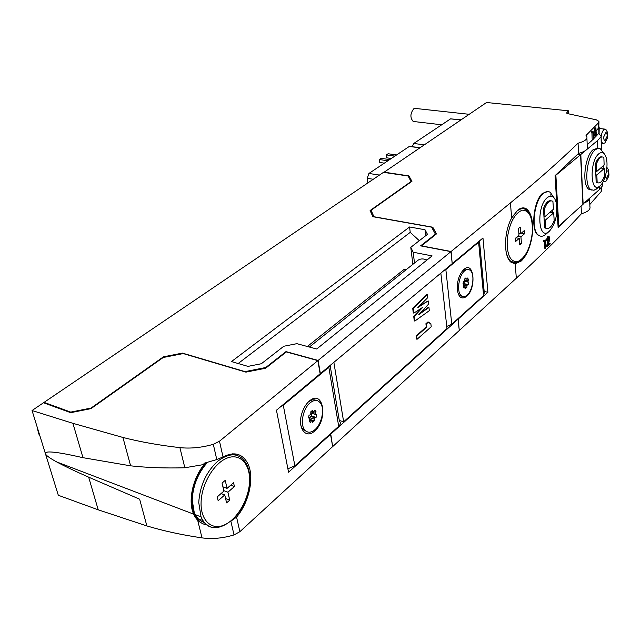 <?xml version="1.0" encoding="UTF-8"?>
<svg xmlns="http://www.w3.org/2000/svg" width="641" height="641" viewBox="0 0 641 641"><rect width="100%" height="100%" fill="white"/><g stroke="black" fill="none" stroke-linecap="round" stroke-linejoin="round"><path stroke-width="0.96" d="M607.532 136.245C608.029 136.757 607.139 138.993 604.872 142.943L602.74 143.632L601.258 140.78M601.122 137.222L601.154 136.829C601.578 133.376 602.532 130.948 604.014 129.546L605.745 129.21L607.195 131.814L607.54 136.148M608.878 174.288C609.351 175.033 608.413 177.301 606.066 181.091L604.944 181.78L603.453 181.026M430.303 323.561L429.823 323.441M430.84 323.561L427.916 321.966L425.912 323.721L426.297 326.942L416.161 335.852L416.57 339.089L417.123 339.225L431.217 326.758L430.84 323.561L430.287 323.425M333.865 362.341L343.648 421.802L447.001 328.569L440.848 273.122M428.933 307.416L418.725 314.707L428.549 304.155L428.164 300.893L417.844 307.552L427.771 297.616L427.387 294.331L413.261 308.393L413.854 313.096L422.723 307.343L414.262 316.398L414.847 321.061L429.318 310.661L428.933 307.416L428.38 307.287L420.184 313.137M421.017 308.449L413.709 316.269L414.294 320.933L414.847 321.061M427.387 294.331L426.746 294.283L412.708 308.265L413.293 312.968L413.854 313.096M428.164 300.893L419.214 306.182M414.262 316.398L413.709 316.269M413.261 308.393L412.708 308.265M427.307 294.403L426.746 294.283M339.297 420.464L343.648 421.802M318.104 360.434L320.364 373.591L452.209 263.651L450.943 251.633L318.104 360.434L285.99 351.605L265.743 367.509L245.03 371.62L182.421 353.103L163.431 356.829L91.054 408.061L70.734 412.099L44.069 402.372L44.269 403.037M332.607 446.328L330.756 434.133L330.203 433.957M332.871 446.416L459.268 330.516L458.075 319.194L330.756 434.133M411.218 181.828L408.133 176.027L383.51 172.333L44.069 402.372M411.169 181.459L370.105 210.528L372.854 216.69L431.577 227.154L435.447 234.189L420.6 245.856L450.943 251.633M427.467 234.342L425.015 229.75L409.575 226.97L231.481 361.572L247.963 366.38L261.336 363.735L283.787 346.252L296.839 343.672L316.702 349L432.098 255.903L413.173 252.217L410.777 247.338L427.467 234.342M409.575 226.97L410.232 232.363L419.318 240.687M425.015 229.75L425.704 235.72M410.777 247.338L412.868 264.332M413.173 252.217L414.495 263.034M309.363 347.037L417.467 260.655C419.991 258.603 423.164 258.395 426.986 260.03M307.351 346.493L404.207 269.308L406.146 269.701M238.156 363.519L410.232 232.363M459.244 330.323L458.235 319.05L457.714 318.93M589.824 204.503L601.218 191.507L601.482 187.084M459.429 330.371L516.317 278.21C541.533 255.006 563.239 233.516 581.427 213.733C587.853 211.883 590.682 209.471 589.912 206.474L589.568 198.678M383.847 172.381L486.543 102.504L568.383 110.789L568.543 113.794M414.294 121.582L413.157 121.445C409.976 117.607 410.192 113.369 413.814 108.738L415.841 108.489L469.132 114.298M409.126 177.805L408.894 175.882L383.815 172.125M371.58 213.838L371.083 210.256L411.947 181.307L408.894 175.882M374.007 216.898L371.083 210.256M433.084 229.887L432.779 227.21L373.991 216.746M421.321 246L436.473 233.901L432.779 227.21M452.193 263.475L451.112 251.496L421.305 245.824M532.206 234.862C530.548 246.601 526.918 255.31 521.301 260.983L515.196 263.812L511.085 262.281C503.514 256.905 503.706 232.194 511.63 218.068L517.495 210.328C520.885 207.564 523.961 207.155 526.734 209.102L521.133 208.213M451.112 251.496L510.444 202.893C536.677 181.331 559.216 161.444 578.054 143.223L578.543 153.415C585.145 151.613 588.053 149.353 587.276 146.621L586.908 138.168M452.378 263.515L482.961 238.003L487.905 292.264L484.171 291.479M458.235 319.05L487.905 292.264M532.479 232.09C533.152 220.696 531.237 213.036 526.734 209.102M581.067 206.082L581.427 213.733M578.543 153.415L555.098 175.618L558.119 227.571L566.019 219.623M547.35 246.577L546.509 246.432L548.424 238.628L549.401 238.797L549.337 239.574L547.35 246.577L550.178 243.989L550.13 243.171L548.191 244.934L549.722 239.333L549.241 236.769L548.351 236.946L547.158 240.864L548.384 237.787L549.025 237.651L549.401 238.797M548.303 237.867L548.424 238.628M547.158 240.864L546.308 240.72L547.43 236.785L548.752 236.689M548.608 243.5L550.13 243.171M544.297 241.697L543.592 241.577L543.776 240.519L545.275 239.942L544.297 241.697L544.946 241.112L545.411 248.347L545.787 248.003L545.275 239.942M545.411 248.347L544.674 248.211L544.257 241.689M547.791 191.571L542.607 193.286C533.6 200.369 530.347 230.44 538.152 235.191L540.419 236.128M546.621 233.604L545.243 234.814C542.855 236.553 540.651 236.713 538.632 235.271C530.572 230.48 533.953 200.425 543.432 193.406C545.916 191.379 548.207 191.034 550.307 192.38L553.728 197.404M549.377 231.225L548.736 231.754C538.007 240.832 536.341 206.09 547.294 197.62C551.669 194.519 554.713 196.442 556.428 203.405C557.718 214.863 555.37 224.134 549.377 231.225M544.489 208.774C547.045 202.324 549.85 199.832 552.895 201.314L553.487 209.206L544.986 216.626L544.489 208.774L543.448 208.605L544.682 227.867L545.715 228.036L545.219 220.264L553.704 212.812L552.678 212.652L552.518 210.056M543.448 208.605C545.707 202.78 548.279 200.176 551.156 200.801M546.404 228.404L544.682 227.867M544.986 216.626L543.953 216.458M550.026 212.235L552.678 212.652M544.185 220.095L545.219 220.264M545.715 228.036C548.808 229.534 551.629 227.026 554.169 220.536L553.704 212.812M543.776 240.519L544.489 240.647M548.055 240.8L549 240.96M548.143 240.431L549.097 240.599M548.231 240.087L549.193 240.255M548.303 239.758L549.265 239.926M548.367 239.405L549.337 239.574M548.4 239.149L549.369 239.317M548.424 238.869L549.393 239.037M547.43 236.785L548.351 236.946M578.054 143.223C584.68 141.437 587.613 139.201 586.836 136.509L586.026 135.451L598.542 122.792L598.942 121.389L596.37 119.851L567.798 113.657L566.812 112.736L568.383 110.789M599.183 127.591L599.103 134.025M598.542 122.792L598.734 127.759L596.106 131.02L598.758 128.256L599.199 126.966M592.396 132.623L591.403 132.511L591.555 131.501L593.117 131.036L592.396 132.623L592.877 132.142L593.454 139.041L593.117 131.036M593.173 139.329L592.18 139.209L591.907 132.567M596.178 133.04L595.914 127.968L594.511 136.028L595.954 134.538L596.026 136.373L595.04 136.261L595.008 135.515M594.511 136.028L593.526 135.916L594.928 127.863L595.97 127.912M587.196 144.81L593.093 139.313M593.446 138.953L595.938 136.365M596.298 135.988L598.606 133.56L601.074 135.996L601.306 149.377M606.899 167.413L608.573 170.033L608.894 174.168M584.696 202.812C587.645 201.506 589.295 200.016 589.648 198.349M550.843 194.087L550.964 196.09M591.707 140.74L589.047 142.935M558.808 226.113L582.901 204.423L580.57 154.689L555.867 175.225L558.808 226.113L558.031 225.977M580.57 154.689L577.613 154.321M582.893 204.167L599.447 189.536L602.692 185.634L602.836 182.212M577.829 154.12L580.81 154.489L583.142 204.207M580.81 154.489L597.508 140.611L600.833 136.942M597.508 140.611L597.813 148.263L593.27 149.569C584.568 155.923 581.579 185.906 589.199 189.472L591.691 190.032M599.327 186.475L599.447 189.536M597.276 188.254L593.999 190.257L591.17 189.752C583.566 186.186 586.571 156.172 595.257 149.81L597.596 148.488L600.176 148.648L603.71 153.231M600.144 185.754L599.672 186.146C590.249 194.303 589.279 161.115 598.878 153.736C602.147 151.308 604.583 152.606 606.178 157.63C608.678 165.755 605.296 181.499 600.144 185.754M596.402 164.032C598.518 158.479 600.825 156.204 603.333 157.213L603.862 157.606L604.134 165.033L596.707 171.516L596.402 164.032L595.401 163.904L596.154 182.252L597.148 182.389L596.843 174.977L604.263 168.471L603.277 168.343L603.181 165.859M595.401 163.904C597.356 158.696 599.543 156.364 601.963 156.909M597.941 182.869L596.154 182.252M596.707 171.516L595.713 171.379M600.721 168.006L603.277 168.343M595.85 174.841L596.843 174.977M597.148 182.389L597.524 182.669C600.08 183.743 602.42 181.467 604.543 175.826L604.263 168.471M598.734 127.759L598.966 122.135M594.928 127.863L595.914 127.968M596.026 136.373L596.539 133.08M595.016 134.658L595.922 133.721L595.785 130.251L595.016 134.658M595.193 133.64L595.922 133.721M591.555 131.501L592.548 131.613M511.189 261.632L510.637 261.881M507.199 239.261C509.403 223.204 514.411 213.509 522.207 210.176C529.562 210.248 532.927 217.828 532.294 232.907C530.219 248.283 525.372 257.85 517.76 261.624C510.268 262.241 506.751 254.789 507.199 239.261M520.7 233.709L520.212 227.09L518.505 228.557L519.002 235.183L515.428 238.284L515.676 241.457L519.242 238.356L519.731 244.926L521.429 243.436L520.941 236.874L524.458 233.805L524.226 230.648L520.7 233.709L518.865 233.388M521.237 233.252L524.458 233.805M517.704 236.305L520.941 236.874M519.595 243.107L521.429 243.436M516.005 237.787L519.242 238.356M435.503 234.662L435.447 234.189M286.086 352.125L285.99 351.605M219.486 441.216L213.309 444.325C201.635 447.642 190.505 448.74 179.913 447.634C159.353 445.295 140.355 441.905 122.928 437.458L72.922 423.324L32.05 410.52L43.5 402.756L70.67 412.676L91.006 408.637L163.199 357.502L183.206 353.576L245.912 372.133L265.606 368.23L286.327 351.933L317.88 360.619L219.486 441.216L223.028 456.953L216.786 459.557L203.95 463.291L204.223 464.461L184.84 467.77C165.194 468.307 147.118 467.666 130.612 465.831L82.969 457.682C56.865 451.729 44.357 450.423 45.447 453.756L58.315 495.277L98.217 509.819L146.877 525.932C163.8 531.02 182.172 535.003 202.003 537.879C212.219 539.257 222.884 538.28 234.013 534.931L239.862 531.693L332.655 446.609L330.548 434.326L288.562 472.225L276.455 410.216L320.139 373.775L317.88 360.619M232.435 520.155L236.569 517.079C249.421 502.24 254.709 476.447 247.602 463.155C242.146 453.443 233.957 451.368 223.028 456.953M201.122 522.776C197.941 521.045 195.449 518.168 193.662 514.146C187.733 501.47 192.693 478.122 204.223 464.461M234.157 453.812L235.584 455.03M204.703 522.607C200.721 521.542 197.58 518.881 195.281 514.619M201.082 502.464C201.466 484.203 213.95 463.163 226.986 458.139C240.038 452.842 250.302 463.972 249.557 481.367C248.996 498.69 237.723 518.761 224.847 524.739C211.971 530.964 200.505 520.796 201.082 502.464M227.05 488.378L225.231 480.357L222.058 483.074L223.893 491.11L217.259 496.863L218.156 500.709L224.767 494.948L226.585 502.889L229.71 500.132L227.916 492.2L234.414 486.543L233.564 482.721L227.05 488.378L222.908 486.815M230.744 485.165L234.414 486.543M223.781 490.629L227.916 492.2M225.592 498.546L229.71 500.132M221.097 493.538L224.767 494.948M32.05 410.52L45.447 453.756C45.968 455.39 49.718 458.115 56.696 461.929C63.892 465.847 74.548 470.935 88.666 477.168L139.642 499.187L146.877 525.932M198.958 519.466L202.917 520.316M329.987 434.149L330.548 434.326M70.895 412.636L70.734 412.099M91.182 408.517L91.054 408.061M163.575 357.43L163.431 356.829M182.565 353.704L182.421 353.103M265.847 368.038L265.743 367.509M39.758 435.399L38.604 433.717L37.234 427.259M457.546 319.074L458.075 319.194M443.54 270.879L445.848 269.581L478.619 242.234L479.604 240.808M466.648 296.398C461.296 299.996 458.147 297.248 457.201 288.154C457.353 280.005 459.597 273.747 463.924 269.396L464.084 269.268C474.132 260.494 476.608 288.346 466.648 296.398M446.769 326.413L451.793 324.266L483.586 295.589L484.292 292.809L479.508 241.12M463.018 270.27L467.585 269.484M464.613 270.895C466.72 269.172 468.611 269.02 470.286 270.43C475.069 274.14 472.922 290.421 467.049 295.156C464.861 297.007 462.89 297.168 461.143 295.621C456.448 291.799 458.732 275.422 464.613 270.895M462.017 296.27L459.26 295.221L458.139 293.73M467.593 278.034L466.88 279.164L466.247 279.091L465.967 277.849L464.757 278.891L464.228 281.463L463.411 281.647L462.986 283.971L463.699 284.324L463.82 285.469L463.283 286.896L464.076 288.162L464.789 287.024L465.43 287.088L465.703 288.322L466.912 287.264L466.912 285.782L467.433 284.716L468.234 284.524L468.659 282.216L467.954 281.864L468.371 279.3L467.593 278.034M466.424 279.067L466.88 279.164M464.829 278.803L466.247 279.091M466.977 279.011L468.371 279.3M464.749 280.093L467.842 280.726M464.364 281.127L467.954 281.864M463.058 284.003L463.932 283.634L464.292 281.295M464.356 281.327L468.659 282.216M463.932 283.634L468.234 284.524M463.131 283.819L467.433 284.716M463.755 285.125L466.912 285.782M463.419 286.535L466.912 287.264M463.355 286.719L464.789 287.024M461.031 119.795L450.575 118.857L413.757 143.472L412.227 146.541M396.627 154.93L388.109 153.752L386.347 154.914L394.872 156.108M386.347 154.914L386.723 157.83L391.322 158.479M420.039 147.574L409.311 146.444L368.912 173.463L367.245 178.326L367.878 182.925M389.688 159.569L381.139 158.359L379.352 159.545L387.909 160.763M379.352 159.545L379.736 162.477L384.352 163.143M280.245 407.043L283.282 405.256L328.817 367.253L330.355 365.258M314.643 430.992C305.605 439.75 296.879 427.451 302.111 412.62C303.786 407.676 306.174 403.83 309.291 401.098L309.731 400.729C323.569 389.159 328.272 419.831 314.643 430.992M287.889 468.795L294.884 465.815L338.696 426.289C340.619 424.414 340.852 422.667 339.393 421.057L330.171 365.666M308.105 402.203L308.513 401.875C311.31 399.744 313.874 399.271 316.213 400.441M310.148 402.82C314.402 399.503 317.88 399.655 320.58 403.261C324.875 409.19 321.71 424.038 314.947 429.67C310.548 433.228 306.951 433.052 304.163 429.133C300.036 423.044 303.417 408.189 310.148 402.82M306.566 431.553L302.135 428.484L300.877 425.464M314.803 410.232L313.842 411.666L312.928 411.722L312.463 410.376L310.789 411.826L310.861 413.509L310.172 414.847L309.018 415.232L308.537 417.956L309.579 418.196L309.803 419.462L309.122 421.193L310.316 422.443L311.278 421.001L312.191 420.929L312.656 422.267L314.322 420.8L314.25 419.134L314.939 417.804L316.077 417.419L316.558 414.719L315.532 414.479L315.308 413.213L315.981 411.49L314.803 410.232M311.334 411.234L312.928 411.722M314.306 410.977L315.981 411.49M310.789 411.818L315.308 413.213M310.805 412.227L310.917 413.052L315.532 414.479M309.699 419.094L310.324 416.37L311.462 415.977L316.077 417.419M311.462 415.977L311.935 413.365M310.324 416.37L314.939 417.804M309.635 417.692L314.25 419.134M309.779 419.374L314.322 420.8M309.555 420.103L312.191 420.929M309.427 420.416L311.278 421.001M308.537 417.868L309.579 418.196M428.46 322.094L426.457 323.849L426.85 327.07L416.714 335.988L417.123 339.225M416.714 335.988L416.161 335.852M426.85 327.07L426.297 326.942M426.457 323.849L425.912 323.721M607.091 136.357L605.04 140.507C604.062 140.403 603.638 139.161 603.774 136.781L605.833 132.623C606.811 132.743 607.235 133.985 607.091 136.357M606.394 171.516L607.219 170.899C608.181 170.955 608.589 172.141 608.445 174.448L606.434 178.607L605.176 176.604M510.444 202.893L511.63 218.068M515.196 263.812L516.317 278.21M566.812 112.736L566.844 113.273M598.758 128.256L598.974 133.913M601.066 187.589L601.218 191.507M602.58 182.653L602.692 185.634M510.997 261.48L510.388 261.632M519.979 208.678L520.436 208.982M512.159 217.107L517.055 211.057C520.38 208.381 523.417 207.988 526.173 209.887C531.149 213.79 533.232 221.425 532.423 232.795M515.556 262.794L510.845 261.368C508.513 259.405 506.895 255.991 505.981 251.136M236.569 517.079L239.862 531.693M213.309 444.325L216.786 459.557M179.913 447.634L184.84 467.77M207.436 525.011C201.635 524.33 197.34 520.764 194.535 514.314L192.196 499.9C193.021 485.437 198.141 472.89 207.54 462.265M232.427 453.844L234.149 454.822M216.49 527.687C209.495 528.008 204.351 524.426 201.058 516.95L198.742 502.488C199.952 485.493 206.322 471.704 217.852 461.103C230.327 451.937 239.83 452.858 246.352 463.852C248.836 468.483 250.006 474.124 249.862 480.758M230.936 521.462L234.013 534.931M72.922 423.324L82.969 457.682M122.928 437.458L130.612 465.831M197.676 520.196L202.003 537.879M88.666 477.168L98.217 509.819M478.619 242.234L483.586 295.589M445.848 269.581L451.793 324.266M450.575 118.857L460.719 120.003M413.757 143.472L424.102 144.818M409.311 146.444L419.679 147.815M368.912 173.463L379.464 175.073M367.245 178.326L373.286 179.264M328.817 367.253L338.696 426.289M283.282 405.256L294.884 465.815M441.705 124.787L413.157 121.445M538.632 235.271L538.152 235.191M548.736 231.754L545.243 234.814M601.09 136.517L601.595 149.641M591.17 189.752L589.199 189.472M599.672 186.146L596.266 189.143M597.524 182.669L596.531 182.525M604.054 181.619L603.213 181.507M602.74 143.632L601.354 143.472M604.816 129.105L599.215 128.496M532.423 232.851C531.036 251.609 519.114 268.146 510.845 261.368L509.996 261.199M249.854 481.175C249.942 514.563 212.115 544.241 201.058 516.95L194.535 514.314L192.452 507.536L191.803 499.66C192.46 485.437 197.396 473.066 206.618 462.538M193.662 514.146L56.696 461.929M39.325 433.997L38.604 433.717M463.179 270.101L464.084 269.268M461.143 295.621L459.26 295.221M308.513 401.875L309.731 400.729M304.163 429.133L302.135 428.484M314.451 410.753L315.797 411.161"/></g></svg>
